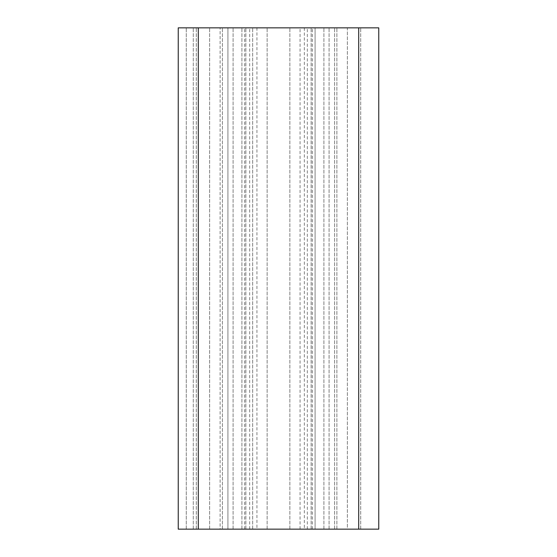 <?xml version="1.0" encoding="UTF-8"?>
<svg xmlns="http://www.w3.org/2000/svg" width="557" height="557" viewBox="0 0 557 557"><rect width="100%" height="100%" fill="white"/><g stroke="black" fill="none" stroke-linecap="round" stroke-linejoin="round"><path stroke-width="0.42" stroke-dasharray="2.79 2.09" d="M256.944 529.15L300.056 529.15L256.944 529.15L256.944 27.85L300.056 27.85L256.944 27.85M300.056 529.15L300.056 27.85M358.708 529.15L220.106 529.15L220.106 27.85L220.106 529.15L336.894 529.15L178.24 529.15L186.261 529.15L178.24 529.15L178.24 27.85L378.76 27.85L378.76 529.15L358.708 529.15L358.708 27.85M347.366 529.15L323.902 529.15L347.366 529.15L347.366 27.85L360.713 27.85L315.095 27.85L347.366 27.85L347.366 529.15M315.095 529.15L323.902 529.15L315.095 529.15L315.095 27.85L315.095 529.15M186.261 529.15L241.905 529.15L186.261 529.15L186.261 27.85L186.261 529.15M304.317 27.85L304.317 529.15M227.924 27.85L336.894 27.85L227.924 27.85L227.924 529.15L227.924 27.85M178.24 529.15L178.24 27.85L178.24 529.15M252.683 529.15L252.683 27.85L252.683 529.15M196.287 529.15L196.287 27.85L196.287 529.15M241.905 529.15L241.905 27.85L241.905 529.15M360.713 529.15L360.713 27.85L360.713 529.15M222.396 529.15L222.396 27.85L222.396 529.15M198.292 529.15L198.292 27.85M244.662 529.15L244.662 27.85M249.675 529.15L249.675 27.85M245.86 529.15L245.86 27.85L245.86 529.15M267.123 529.15L267.123 27.85L267.123 529.15M289.877 529.15L289.877 27.85L289.877 529.15M311.14 529.15L311.14 27.85L311.14 529.15M334.604 529.15L334.604 27.85L334.604 529.15M329.076 529.15L329.076 27.85L329.076 529.15M307.325 529.15L307.325 27.85M312.338 529.15L312.338 27.85M193.279 529.15L193.279 27.85L193.279 529.15M209.634 529.15L209.634 27.85L209.634 529.15M233.098 529.15L233.098 27.85L233.098 529.15M323.902 529.15L323.902 27.85L323.902 529.15M336.894 529.15L336.894 27.85L336.894 529.15"/><path stroke-width="0.84" d="M378.76 529.15L178.24 529.15L178.24 27.85L378.76 27.85L378.76 529.15M358.708 529.15L358.708 27.85M198.292 529.15L198.292 27.85"/></g></svg>
